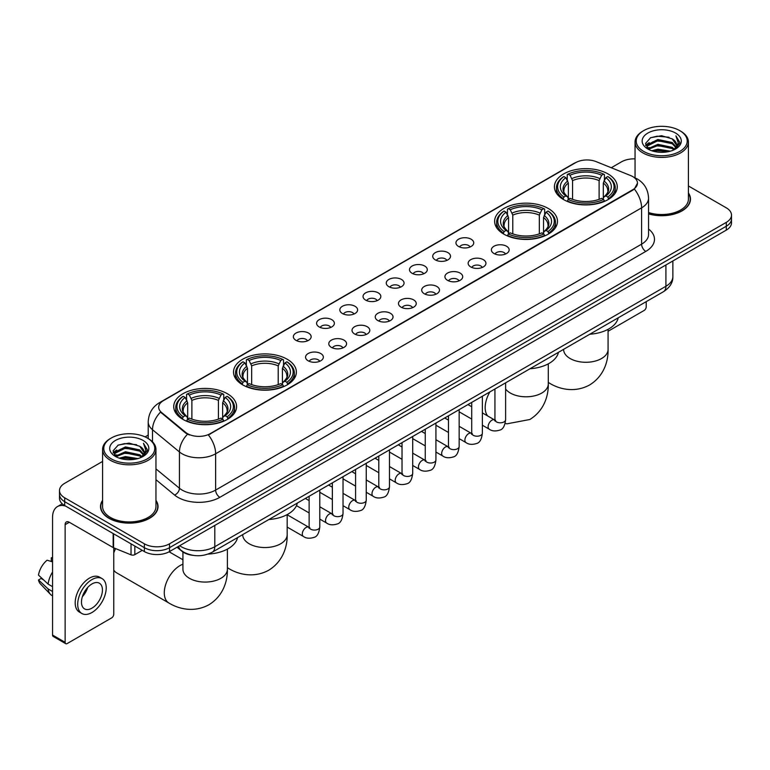 <?xml version="1.0" encoding="UTF-8"?>
<svg xmlns="http://www.w3.org/2000/svg" width="770" height="770" viewBox="0 0 770 770"><rect width="100%" height="100%" fill="white"/><g stroke="black" fill="none" stroke-linecap="round" stroke-linejoin="round"><path stroke-width="1.16" d="M548.279 208.468A31.426 18.143 0 0 0 514.033 204.541A31.426 18.143 0 0 0 494.629 221.298A31.426 18.143 0 0 0 503.83 234.128A31.426 18.143 0 0 0 538.076 238.065A31.426 18.143 0 0 0 557.48 221.298A31.426 18.143 0 0 0 548.279 208.468M287.162 359.224A31.426 18.143 0 0 0 252.916 355.288A31.426 18.143 0 0 0 233.522 372.045A31.426 18.143 0 0 0 242.723 384.875A31.426 18.143 0 0 0 276.969 388.811A31.426 18.143 0 0 0 296.373 372.045A31.426 18.143 0 0 0 287.162 359.224M227.381 393.74A31.426 18.143 0 0 0 193.135 389.803A31.426 18.143 0 0 0 173.731 406.57A31.426 18.143 0 0 0 182.942 419.39A31.426 18.143 0 0 0 217.188 423.327A31.426 18.143 0 0 0 236.583 406.57A31.426 18.143 0 0 0 227.381 393.74M608.059 173.953A31.426 18.143 0 0 0 573.814 170.016A31.426 18.143 0 0 0 554.419 186.783A31.426 18.143 0 0 0 563.621 199.613A31.426 18.143 0 0 0 597.866 203.54A31.426 18.143 0 0 0 617.261 186.783A31.426 18.143 0 0 0 608.059 173.953M458.554 246.467A8.894 5.13 180 0 1 456.793 245.024A8.894 5.13 180 0 1 459.738 238.642A8.894 5.13 180 0 1 471.134 239.21A8.894 5.13 180 0 1 472.896 245.024A8.894 5.13 180 0 1 458.554 246.467M470.047 247.006A5.332 3.08 0 0 0 468.622 245.505A5.332 3.08 0 0 0 463.357 244.725A5.332 3.08 0 0 0 459.642 247.006M435.329 259.885A8.894 5.13 180 0 1 433.568 258.431A8.894 5.13 180 0 1 436.513 252.05A8.894 5.13 180 0 1 447.909 252.618A8.894 5.13 180 0 1 449.67 258.431A8.894 5.13 180 0 1 435.329 259.885M446.821 260.414A5.332 3.08 0 0 0 445.387 258.913A5.332 3.08 0 0 0 440.132 258.133A5.332 3.08 0 0 0 436.417 260.414M412.104 273.292A8.894 5.13 180 0 1 410.333 271.839A8.894 5.13 180 0 1 413.288 265.458A8.894 5.13 180 0 1 424.684 266.025A8.894 5.13 180 0 1 426.445 271.839A8.894 5.13 180 0 1 412.104 273.292M423.596 273.822A5.332 3.08 0 0 0 422.162 272.32A5.332 3.08 0 0 0 416.907 271.541A5.332 3.08 0 0 0 413.182 273.822M388.879 286.7A8.894 5.13 180 0 1 387.108 285.247A8.894 5.13 180 0 1 390.053 278.865A8.894 5.13 180 0 1 401.449 279.443A8.894 5.13 180 0 1 403.22 285.247A8.894 5.13 180 0 1 388.879 286.7M400.371 287.229A5.332 3.08 0 0 0 398.937 285.737A5.332 3.08 0 0 0 393.682 284.948A5.332 3.08 0 0 0 389.957 287.229M365.654 300.108A8.894 5.13 180 0 1 363.883 298.654A8.894 5.13 180 0 1 366.828 292.273A8.894 5.13 180 0 1 378.224 292.85A8.894 5.13 180 0 1 379.995 298.654A8.894 5.13 180 0 1 365.654 300.108M377.146 300.647A5.332 3.08 0 0 0 375.712 299.145A5.332 3.08 0 0 0 370.457 298.365A5.332 3.08 0 0 0 366.732 300.647M342.419 313.525A8.894 5.13 180 0 1 340.658 312.071A8.894 5.13 180 0 1 343.603 305.69A8.894 5.13 180 0 1 354.999 306.258A8.894 5.13 180 0 1 356.76 312.071A8.894 5.13 180 0 1 342.419 313.525M353.921 314.054A5.332 3.08 0 0 0 352.487 312.553A5.332 3.08 0 0 0 347.231 311.773A5.332 3.08 0 0 0 343.507 314.054M319.194 326.932A8.894 5.13 180 0 1 317.433 325.479A8.894 5.13 180 0 1 320.378 319.098A8.894 5.13 180 0 1 331.774 319.666A8.894 5.13 180 0 1 333.535 325.479A8.894 5.13 180 0 1 319.194 326.932M330.686 327.462A5.332 3.08 0 0 0 329.262 325.96A5.332 3.08 0 0 0 323.997 325.181A5.332 3.08 0 0 0 320.281 327.462M295.969 340.34A8.894 5.13 180 0 1 294.207 338.887A8.894 5.13 180 0 1 297.153 332.505A8.894 5.13 180 0 1 308.549 333.083A8.894 5.13 180 0 1 310.31 338.887A8.894 5.13 180 0 1 295.969 340.34M307.461 340.869A5.332 3.08 0 0 0 306.027 339.368A5.332 3.08 0 0 0 300.772 338.588A5.332 3.08 0 0 0 297.056 340.869M493.984 253.513A8.894 5.13 180 0 1 492.213 252.06A8.894 5.13 180 0 1 495.168 245.678A8.894 5.13 180 0 1 506.564 246.256A8.894 5.13 180 0 1 508.325 252.06A8.894 5.13 180 0 1 493.984 253.513M505.476 254.052A5.332 3.08 0 0 0 504.042 252.55A5.332 3.08 0 0 0 498.787 251.771A5.332 3.08 0 0 0 495.062 254.052M470.759 266.93A8.894 5.13 180 0 1 468.988 265.477A8.894 5.13 180 0 1 471.933 259.095A8.894 5.13 180 0 1 483.329 259.663A8.894 5.13 180 0 1 485.1 265.477A8.894 5.13 180 0 1 470.759 266.93M482.251 267.459A5.332 3.08 0 0 0 480.817 265.958A5.332 3.08 0 0 0 475.562 265.178A5.332 3.08 0 0 0 471.837 267.459M447.534 280.338A8.894 5.13 180 0 1 445.763 278.884A8.894 5.13 180 0 1 448.708 272.503A8.894 5.13 180 0 1 460.104 273.071A8.894 5.13 180 0 1 461.875 278.884A8.894 5.13 180 0 1 447.534 280.338M459.026 280.867A5.332 3.08 0 0 0 457.592 279.366A5.332 3.08 0 0 0 452.337 278.586A5.332 3.08 0 0 0 448.612 280.867M424.299 293.745A8.894 5.13 180 0 1 422.538 292.292A8.894 5.13 180 0 1 425.483 285.911A8.894 5.13 180 0 1 436.879 286.488A8.894 5.13 180 0 1 438.64 292.292A8.894 5.13 180 0 1 424.299 293.745M435.801 294.275A5.332 3.08 0 0 0 434.367 292.773A5.332 3.08 0 0 0 429.111 291.994A5.332 3.08 0 0 0 425.387 294.275M401.074 307.153A8.894 5.13 180 0 1 399.312 305.7A8.894 5.13 180 0 1 402.258 299.318A8.894 5.13 180 0 1 413.654 299.896A8.894 5.13 180 0 1 415.415 305.7A8.894 5.13 180 0 1 401.074 307.153M412.566 307.692A5.332 3.08 0 0 0 411.142 306.19A5.332 3.08 0 0 0 405.877 305.401A5.332 3.08 0 0 0 402.161 307.692M377.849 320.561A8.894 5.13 180 0 1 376.087 319.117A8.894 5.13 180 0 1 379.033 312.726A8.894 5.13 180 0 1 390.428 313.303A8.894 5.13 180 0 1 392.19 319.117A8.894 5.13 180 0 1 377.849 320.561M389.341 321.1A5.332 3.08 0 0 0 387.907 319.598A5.332 3.08 0 0 0 382.651 318.819A5.332 3.08 0 0 0 378.936 321.1M354.623 333.978A8.894 5.13 180 0 1 352.862 332.525A8.894 5.13 180 0 1 355.807 326.143A8.894 5.13 180 0 1 367.203 326.711A8.894 5.13 180 0 1 368.965 332.525A8.894 5.13 180 0 1 354.623 333.978M366.116 334.507A5.332 3.08 0 0 0 364.682 333.006A5.332 3.08 0 0 0 359.426 332.226A5.332 3.08 0 0 0 355.702 334.507M331.398 347.386A8.894 5.13 180 0 1 329.627 345.932A8.894 5.13 180 0 1 332.573 339.551A8.894 5.13 180 0 1 343.978 340.119A8.894 5.13 180 0 1 345.74 345.932A8.894 5.13 180 0 1 331.398 347.386M342.891 347.915A5.332 3.08 0 0 0 341.457 346.413A5.332 3.08 0 0 0 336.201 345.634A5.332 3.08 0 0 0 332.476 347.915M308.173 360.793A8.894 5.13 180 0 1 306.402 359.34A8.894 5.13 180 0 1 309.347 352.958A8.894 5.13 180 0 1 320.744 353.536A8.894 5.13 180 0 1 322.514 359.34A8.894 5.13 180 0 1 308.173 360.793M319.666 361.322A5.332 3.08 0 0 0 318.231 359.821A5.332 3.08 0 0 0 312.976 359.041A5.332 3.08 0 0 0 309.251 361.322M630.659 175.579A16.006 9.24 180 0 1 632.796 176.619A16.006 9.24 180 0 1 637.483 183.154A16.006 9.24 180 0 1 632.796 189.69L210.191 433.674A16.006 9.24 180 0 1 185.753 432.442L161.584 412.508A16.006 9.24 180 0 1 158.687 407.205A16.006 9.24 180 0 1 163.375 400.669L575.633 162.662A16.006 9.24 180 0 1 596.134 161.623L630.659 175.579M193.039 555.353A17.787 10.27 180 0 1 181.787 551.147L177.033 547.22M102.593 500.346A28.759 16.603 0 0 0 100.514 506.535A28.759 16.603 0 0 0 108.945 518.277A28.759 16.603 0 0 0 140.275 521.877A28.759 16.603 0 0 0 158.033 506.535A28.759 16.603 0 0 0 155.954 500.346M637.483 183.154L634.345 189.035L632.796 190.161L208.391 434.963A20.752 11.983 60 0 1 215.638 453.771A23.716 13.696 180 0 1 182.105 453.771A23.716 13.696 180 0 1 179.439 451.942L152.508 429.727A23.716 13.696 180 0 1 148.215 421.873L148.215 438.563M102.593 461.423L64.709 483.3A17.787 10.27 0 0 0 59.502 490.557L59.502 498.306A17.787 10.27 0 0 0 64.709 505.563L144.365 551.561L144.365 547.682A17.787 10.27 0 0 0 169.525 547.682L726.293 226.236A17.787 10.27 0 0 0 731.5 218.978A17.787 10.27 0 0 1 726.293 226.236L169.525 547.682A17.787 10.27 0 0 1 144.365 547.682L64.709 501.694L144.365 547.682L144.365 543.812A17.787 10.27 0 0 0 169.525 543.812L726.293 222.366A17.787 10.27 0 0 0 731.5 215.1A17.787 10.27 0 0 0 726.293 207.842L688.409 185.965M59.502 494.436A17.787 10.27 0 0 0 64.709 501.694A17.787 10.27 0 0 1 59.502 494.436M189.353 434.963L185.753 433.144L160.506 412.123A20.752 13.879 129.5 0 0 152.508 429.727L152.508 441.836M648.552 213.887A28.759 16.603 0 0 0 690.478 199.132A28.759 16.603 0 0 0 688.409 192.933M635.048 158.861A17.787 10.27 0 0 0 621.477 161.854L611.274 167.745M148.215 435.089L145.087 436.898M59.502 490.557A17.787 10.27 0 0 0 64.709 497.824L144.365 543.812M144.365 551.561A17.787 10.27 0 0 0 169.525 551.561L726.293 230.115A17.787 10.27 0 0 0 731.5 222.848L731.5 215.1M608.079 331.283L644.115 310.474A2.965 1.713 120 0 0 646.213 306.845L646.213 301.657M643.701 151.44A25.497 14.717 0 0 0 679.756 151.44A25.497 14.717 0 0 0 679.756 130.621L680.593 131.112A26.68 15.4 0 0 1 688.409 141.998A26.68 15.4 0 0 1 671.941 156.233A26.68 15.4 0 0 1 642.863 152.893A26.68 15.4 0 0 1 635.048 141.998A26.68 15.4 0 0 1 642.863 131.112L643.701 130.621A25.497 14.717 0 0 0 643.701 151.44M648.552 212.52A26.68 15.4 0 0 0 688.409 199.132L688.409 141.998M648.552 213.694A28.461 16.43 0 0 0 690.19 199.132A28.461 16.43 0 0 0 688.409 193.405M651.738 150.747L657.888 149.168L670.362 151.17M653.499 151.286L657.888 150.381L668.543 151.623M647.897 148.764L657.888 144.327L672.21 147.349L674.51 149.265M648.513 149.274L657.888 145.54L672.21 148.562L673.875 149.832M647.079 147.946L647.406 144.731L657.888 139.486L672.21 142.508L676.127 146.954M646.944 147.359L647.406 145.944L657.888 140.698L672.21 143.72L675.848 147.532M673.721 149.958A14.823 8.557 0 0 0 676.551 144.933A14.823 8.557 0 0 0 672.21 138.879L676.541 145.222M675.559 133.046A19.568 11.3 0 0 0 647.936 133.017A19.568 11.3 0 0 0 647.801 148.976A19.568 11.3 0 0 0 647.888 149.024A19.568 11.3 0 0 0 675.646 148.976A19.568 11.3 0 0 0 675.559 133.046M672.21 138.879L661.555 135.703L650.612 137.715L645.539 143.451L648.908 149.563M674.934 149.37L679.66 143.374L679.756 142.296L675.906 135.867L678.332 143.066L673.875 149.89M680.593 131.112L679.756 130.621A25.497 14.717 0 0 0 643.701 130.621M675.906 135.867L679.756 142.537M650.361 137.84L657.06 136.184L669.063 137.262M645.732 145.626L647.916 143.913M652.729 141.863L657.06 141.026L668.639 141.978M652.729 146.704L657.06 145.867L668.639 146.82M653.624 151.315L657.06 150.708L668.524 151.623M645.606 145.155L649.197 142.604M647.512 148.408L649.197 147.445M563.053 199.276L563.9 197.033A28.221 16.295 0 0 1 563.9 176.532L565.835 177.658A25.497 14.717 0 0 0 565.835 195.907L567.76 196.995L568.375 199.286M568.375 198.352L568.375 183.029L565.835 177.658M567.249 180.084L567.249 174.597L568.087 174.116A28.221 16.295 0 0 1 603.593 174.116L601.649 175.233A25.497 14.717 0 0 0 570.031 175.233L572.562 180.603L572.562 199.353M599.118 199.353L599.118 180.603L601.649 175.233M589.762 334.247A32.61 18.826 0 0 0 618.214 317.817M567.249 200.903A29.404 16.979 0 0 0 604.431 200.903L603.593 199.449A28.221 16.295 0 0 1 568.087 199.449L567.249 201.413M604.431 201.413L604.431 200.903M563.9 176.532L563.053 177.013A29.404 16.979 0 0 0 556.431 187.745A29.404 16.979 0 0 0 563.053 198.487M603.593 174.116L604.431 174.597L604.431 180.084M568.087 199.449L570.031 198.333A25.497 14.717 0 0 0 601.649 198.333L603.593 199.449M565.835 195.907L563.9 197.033M570.031 175.233L568.087 174.116M567.76 180.96A22.802 13.167 0 0 0 567.76 196.995L567.865 197.072C564.622 193.934 563.303 191.807 563.9 190.691A21.935 12.667 0 0 1 568.375 183.029M608.627 198.487A29.404 16.979 0 0 0 615.249 187.745A29.404 16.979 0 0 0 608.627 177.013L607.78 176.532A28.221 16.295 0 0 1 607.78 197.033L608.627 199.276M607.78 197.033L605.846 195.907A25.497 14.717 0 0 0 605.846 177.658L607.78 176.532M605.846 177.658L603.305 183.029L603.305 198.352L603.93 196.995L605.846 195.907M603.305 183.029A21.935 12.667 0 0 1 607.78 190.691C608.377 191.817 607.058 193.944 603.815 197.072L603.93 196.995A22.802 13.167 0 0 0 603.93 180.96M603.305 199.286L603.305 198.352M503.272 233.791L504.109 231.549A28.221 16.295 0 0 1 504.109 211.047L506.054 212.173A25.497 14.717 0 0 0 506.054 230.423L507.969 231.52L508.585 233.801M508.585 232.867L508.585 217.544L506.054 212.173M507.459 214.599L507.459 209.113L508.306 208.631A28.221 16.295 0 0 1 543.803 208.631L541.868 209.748A25.497 14.717 0 0 0 510.25 209.748L512.782 215.119L512.782 233.868M539.327 233.868L539.327 215.119L541.868 209.748M529.972 368.763A32.61 18.826 0 0 0 558.433 352.333M507.459 235.418A29.404 16.979 0 0 0 544.65 235.418L543.803 233.965A28.221 16.295 0 0 1 508.306 233.965L507.459 235.928M544.65 235.928L544.65 235.418M504.109 211.047L503.272 211.529A29.404 16.979 0 0 0 496.65 222.27A29.404 16.979 0 0 0 503.272 233.002M543.803 208.631L544.65 209.113L544.65 214.599M508.306 233.965L510.25 232.848A25.497 14.717 0 0 0 541.868 232.848L543.803 233.965M506.054 230.423L504.109 231.549M510.25 209.748L508.306 208.631M507.969 215.475A22.802 13.167 0 0 0 507.969 231.52L508.075 231.587C504.841 228.449 503.513 226.322 504.119 225.206A21.935 12.667 0 0 1 508.585 217.544M548.837 233.002A29.404 16.979 0 0 0 555.468 222.27A29.404 16.979 0 0 0 548.837 211.529L547.999 211.047A28.221 16.295 0 0 1 547.999 231.549L548.837 233.791M547.999 231.549L546.055 230.423A25.497 14.717 0 0 0 546.055 212.173L547.999 211.047M546.055 212.173L543.524 217.544L543.524 232.867L544.14 231.52L546.055 230.423M543.524 217.544A21.935 12.667 0 0 1 547.99 225.206C548.587 226.332 547.268 228.459 544.034 231.587L544.14 231.52A22.802 13.167 0 0 0 544.14 215.475M543.524 233.801L543.524 232.867M242.155 384.548L243.002 382.295A28.221 16.295 0 0 1 243.002 361.804L244.947 362.92A25.497 14.717 0 0 0 244.947 381.179L246.862 382.267L247.478 384.557M247.478 383.624L247.478 368.291L244.947 362.92M246.352 365.346L246.352 359.86L247.199 359.378A28.221 16.295 0 0 1 282.696 359.378L280.752 360.504A25.497 14.717 0 0 0 249.133 360.504L251.675 365.875L251.675 384.615M278.22 384.615L278.22 365.875L280.752 360.504M268.865 519.519A32.61 18.826 0 0 0 297.316 503.089M246.352 386.174A29.404 16.979 0 0 0 283.533 386.174L282.696 384.721A28.221 16.295 0 0 1 247.199 384.721L246.352 386.675M283.533 386.675L283.533 386.174M243.002 361.804L242.155 362.285A29.404 16.979 0 0 0 235.533 373.017A29.404 16.979 0 0 0 242.155 383.749M282.696 359.378L283.533 359.86L283.533 365.346M247.199 384.721L249.133 383.595A25.497 14.717 0 0 0 280.752 383.595L282.696 384.721M244.947 381.179L243.002 382.295M249.133 360.504L247.199 359.378M246.862 366.222A22.802 13.167 0 0 0 246.862 382.267L246.968 382.334C243.724 379.206 242.406 377.079 243.002 375.953A21.935 12.667 0 0 1 247.478 368.291M287.73 383.749A29.404 16.979 0 0 0 294.352 373.017A29.404 16.979 0 0 0 287.73 362.285L286.883 361.804A28.221 16.295 0 0 1 286.883 382.295L287.73 384.548M286.883 382.295L284.948 381.179A25.497 14.717 0 0 0 284.948 362.92L286.883 361.804M284.948 362.92L282.407 368.291L282.407 383.624L283.033 382.267L284.948 381.179M282.407 368.291A21.935 12.667 0 0 1 286.883 375.953C287.48 377.088 286.161 379.206 282.927 382.334L283.033 382.267A22.802 13.167 0 0 0 283.033 366.222M282.407 384.557L282.407 383.624M113.758 549.347A16.305 9.413 -60 0 1 114.335 548.086M115.635 548.615A22.234 12.84 120 0 0 113.758 552.86M113.758 570.108A22.234 12.84 120 0 0 116.482 572.755L168.89 603.006A22.234 12.84 -60 0 1 165.483 585.19A22.234 12.84 -60 0 1 180.007 565.594A22.234 12.84 -60 0 1 182.923 564.227M182.374 419.063L183.222 416.811A28.221 16.295 0 0 1 183.222 396.319L185.156 397.436A25.497 14.717 0 0 0 185.156 415.694L187.072 416.782L187.697 419.072M187.697 418.139L187.697 402.806L185.156 397.436M186.571 399.871L186.571 394.375L187.408 393.894A28.221 16.295 0 0 1 222.905 393.894L220.971 395.02A25.497 14.717 0 0 0 189.353 395.02L191.884 400.39L191.884 419.13M218.43 419.13L218.43 400.39L220.971 395.02M208.064 554.092A32.61 18.826 0 0 0 237.535 537.604M186.571 420.69A29.404 16.979 0 0 0 223.752 420.69L222.905 419.236A28.221 16.295 0 0 1 187.408 419.236L186.571 421.19M223.752 421.19L223.752 420.69M183.222 396.319L182.374 396.8A29.404 16.979 0 0 0 175.752 407.532A29.404 16.979 0 0 0 182.374 418.264M222.905 393.894L223.752 394.375L223.752 399.871M187.408 419.236L189.353 418.11A25.497 14.717 0 0 0 220.971 418.11L222.905 419.236M185.156 415.694L183.222 416.811M189.353 395.02L187.408 393.894M187.072 400.737A22.802 13.167 0 0 0 187.072 416.782L187.177 416.849C183.943 413.721 182.625 411.594 183.222 410.477A21.935 12.667 0 0 1 187.697 402.806M227.949 418.264A29.404 16.979 0 0 0 234.571 407.532A29.404 16.979 0 0 0 227.949 396.8L227.102 396.319A28.221 16.295 0 0 1 227.102 416.811L227.949 419.063M227.102 416.811L225.158 415.694A25.497 14.717 0 0 0 225.158 397.436L227.102 396.319M225.158 397.436L222.626 402.806L222.626 418.139L223.242 416.782L225.158 415.694M222.626 402.806A21.935 12.667 0 0 1 227.092 410.477C227.699 411.603 226.37 413.731 223.136 416.849L223.242 416.782A22.802 13.167 0 0 0 223.242 400.737M222.626 419.072L222.626 418.139M134.827 546.046L134.827 554.641L142.267 550.348M65.594 506.082A23.716 13.696 -120 0 0 57.461 506.573A23.716 13.696 -120 0 0 52.553 517.43L52.553 635.067L65.132 642.324L65.132 524.688A5.929 3.427 60 0 1 66.355 521.973A5.929 3.427 60 0 1 69.319 522.272L113.161 547.576L113.161 533.543M65.132 642.324A2.965 1.713 120 0 0 65.739 643.682L53.169 636.424A2.965 1.713 -60 0 1 52.553 635.067M65.739 643.682A2.965 1.713 120 0 0 67.221 643.537L111.669 617.877A2.965 1.713 120 0 0 113.758 614.248L113.758 547.855M134.827 554.641A2.965 1.713 180 0 1 131.035 554.833L113.556 547.768A2.965 1.713 180 0 1 113.161 547.576M91.957 608.146A14.823 8.557 120 0 0 101.64 595.085A14.823 8.557 120 0 0 99.368 583.208A14.823 8.557 120 0 0 91.957 583.949A14.823 8.557 120 0 0 82.275 597.01A14.823 8.557 120 0 0 84.546 608.887A14.823 8.557 120 0 0 91.957 608.146M82.38 596.663A14.823 8.557 120 0 0 87.703 587.443M52.553 558.173L51.292 557.798L51.292 560.772L52.553 561.503M102.044 578.588L99.523 577.134A20.155 11.637 120 0 0 89.445 578.135A20.155 11.637 120 0 0 76.278 595.903A20.155 11.637 120 0 0 79.368 612.054L81.88 613.507A20.155 11.637 120 0 0 91.957 612.506A20.155 11.637 120 0 0 105.134 594.748A20.155 11.637 120 0 0 102.044 578.588A20.155 11.637 120 0 0 91.957 579.589A20.155 11.637 120 0 0 78.79 597.356A20.155 11.637 120 0 0 81.88 613.507M52.553 572.033A19.568 11.3 120 0 0 48.096 584.093L38.5 575.113A15.419 8.903 120 0 1 47.105 560.213L52.553 561.869M52.553 586.663L48.096 584.093M43.688 579.974L41.08 578.462L38.5 579.954L48.096 588.934L52.553 591.504M48.096 588.934A19.568 11.3 120 0 0 50.512 594.401A19.568 11.3 120 0 0 51.994 595.566L52.553 595.884M52.553 557.442A15.419 8.903 120 0 0 51.292 557.798M38.5 579.954A15.419 8.903 120 0 0 40.319 583.795L50.512 594.401M111.246 458.853A25.497 14.717 0 0 0 147.301 458.853A25.497 14.717 0 0 0 147.301 438.034L148.138 438.515A26.68 15.4 0 0 1 155.954 449.411A26.68 15.4 0 0 1 139.486 463.646A26.68 15.4 0 0 1 110.408 460.306A26.68 15.4 0 0 1 102.593 449.411A26.68 15.4 0 0 1 110.408 438.515L111.246 438.034A25.497 14.717 0 0 0 111.246 458.853M102.593 449.411L102.593 506.535A26.68 15.4 0 0 0 110.408 517.43A26.68 15.4 0 0 0 139.486 520.77A26.68 15.4 0 0 0 155.954 506.535L155.954 449.411M102.593 500.818A28.461 16.43 0 0 0 100.812 506.535A28.461 16.43 0 0 0 109.148 518.152A28.461 16.43 0 0 0 140.169 521.713A28.461 16.43 0 0 0 157.734 506.535A28.461 16.43 0 0 0 155.954 500.818M119.283 458.16L125.443 456.581L137.907 458.574M121.044 458.689L125.443 457.784L136.088 459.026M115.442 456.177L125.443 451.74L139.755 454.762L142.055 456.668M116.058 456.677L125.443 452.943L139.755 455.965L141.42 457.245M114.624 455.349L114.961 452.144L125.443 446.898L139.755 449.921L143.672 454.367M114.499 454.762L114.961 453.347L125.443 448.101L139.755 451.124L143.393 454.945M141.266 457.37A14.823 8.557 0 0 0 144.096 452.337A14.823 8.557 0 0 0 139.755 446.282L144.086 452.635M143.114 440.45A19.568 11.3 0 0 0 115.481 440.43A19.568 11.3 0 0 0 115.356 456.379A19.568 11.3 0 0 0 115.442 456.427A19.568 11.3 0 0 0 143.191 456.379A19.568 11.3 0 0 0 143.114 440.45M139.755 446.282L129.1 443.106L118.166 445.118L113.084 450.854L116.453 456.966M142.488 456.774L147.214 450.777L147.301 449.699L143.461 443.27L145.886 450.479L141.43 457.293M148.138 438.515L147.301 438.034A25.497 14.717 0 0 0 111.246 438.034M143.461 443.27L147.301 449.95M117.906 445.243L124.605 443.597L136.617 444.675M113.277 453.039L115.471 451.316M120.284 449.276L124.605 448.438L136.184 449.382M120.284 454.117L124.605 453.28L136.184 454.223M121.169 458.728L124.605 458.121L136.069 459.036M113.151 452.558L116.742 450.007M115.067 455.821L116.742 454.849M161.584 412.508L161.584 413.211M185.753 432.442L185.753 433.144M210.191 433.674L210.191 434.155M648.552 229.037A29.645 17.113 180 0 1 645.789 251.415L219.835 497.333A5.929 3.427 60 0 1 215.638 490.076L641.603 244.148A23.716 13.696 0 0 0 648.552 234.465L648.552 198.16A23.716 13.696 180 0 1 641.603 207.842A20.752 11.983 -120 0 0 634.345 189.035M219.835 497.333A29.645 17.113 180 0 1 177.909 497.333A29.645 17.113 180 0 1 174.588 495.052L155.954 479.691M187.524 434.242A20.752 13.879 129.5 0 0 179.439 451.942L179.439 488.247A23.716 13.696 0 0 0 182.105 490.076A23.716 13.696 0 0 0 215.638 490.076L215.638 453.771L641.603 207.842L641.603 244.148A5.929 3.427 60 0 0 645.789 251.415M648.552 198.16C648.148 189.632 644.394 183.241 637.3 178.977L634.307 177.514A20.752 9.721 112 0 0 634.028 177.418M161.613 401.882A20.752 11.983 -120 0 0 159.467 402.691C152.364 406.955 148.62 413.346 148.215 421.873M159.467 402.691L573.891 163.423A20.752 11.983 60 0 1 575.46 162.759M169.525 543.812L169.525 551.561M726.293 222.366L726.293 230.115M64.709 497.824L64.709 505.563M155.954 468.882L179.439 488.247A5.929 3.966 -50.5 0 1 174.588 495.052M179.67 545.699A23.716 13.696 0 0 0 181.258 546.719A23.716 13.696 0 0 0 214.801 546.719L665.915 286.267A23.716 13.696 0 0 0 672.865 276.584C673.038 282.475 669.9 287.508 663.461 291.695L212.347 552.148A11.858 6.843 60 0 0 214.801 546.719L214.801 525.419M665.915 264.967L665.915 286.267A11.858 6.843 60 0 1 663.461 291.695M178.707 546.257A11.858 7.931 129.5 0 0 180.777 550.107L177.177 547.143M608.079 329.329L608.079 349.445A22.234 12.84 180 0 1 601.562 358.522A22.234 12.84 180 0 1 570.118 358.522A22.234 12.84 180 0 1 563.611 349.445L563.659 350.311M608.079 349.445C608.377 360.61 604.229 376.03 589.589 384.981C574.516 393.181 559.087 389.062 549.568 383.219A22.234 12.84 -60 0 1 548.288 382.295M599.118 180.603A21.935 12.667 0 0 0 572.562 180.603M599.734 178.534A22.802 13.167 0 0 0 571.946 178.534M548.288 363.844L548.288 383.961A22.234 12.84 180 0 1 541.782 393.037A22.234 12.84 180 0 1 510.337 393.037A22.234 12.84 180 0 1 505.611 389.004M487.708 415.983A22.234 12.84 -60 0 1 489.864 391.92M539.327 215.119A21.935 12.667 0 0 0 512.782 215.119M539.953 213.049A22.802 13.167 0 0 0 512.166 213.049M287.181 514.601L287.181 534.707A22.234 12.84 180 0 1 280.665 543.784A22.234 12.84 180 0 1 249.22 543.784A22.234 12.84 180 0 1 242.714 534.707L242.762 535.583M287.181 534.707C287.48 545.872 283.331 561.291 268.692 570.252C253.619 578.443 238.19 574.333 228.671 568.491A22.234 12.84 -60 0 1 227.391 567.557M278.22 365.875A21.935 12.667 0 0 0 251.675 365.875M278.836 363.806A22.802 13.167 0 0 0 251.049 363.806M227.391 549.116L227.391 569.232A22.234 12.84 180 0 1 220.884 578.309A22.234 12.84 180 0 1 189.439 578.309A22.234 12.84 180 0 1 182.923 569.232L182.971 570.098M218.43 400.39A21.935 12.667 0 0 0 191.884 400.39M219.055 398.321A22.802 13.167 0 0 0 191.268 398.321M505.611 382.834L505.611 419.708A5.332 3.08 180 0 1 503.801 422.027A5.332 3.08 180 0 1 496.496 421.893A5.332 3.08 180 0 1 494.937 419.708L494.763 420.863L495.245 420.468M505.611 419.708C504.879 425.906 502.954 429.371 499.846 430.093C495.447 431.46 491.895 431.152 489.219 429.179A5.332 3.08 -60 0 1 488.401 424.896A5.332 3.08 -60 0 1 491.886 420.199A5.332 3.08 -60 0 1 492.126 420.064A5.332 3.08 -60 0 1 494.552 419.929L495.639 420.362M482.376 396.242L482.376 433.125A5.332 3.08 180 0 1 480.576 435.435A5.332 3.08 180 0 1 473.271 435.3A5.332 3.08 180 0 1 471.712 433.125L471.538 434.27L472.01 433.876M482.376 433.125C481.645 439.314 479.729 442.779 476.62 443.501C472.212 444.868 468.67 444.56 465.994 442.586A5.332 3.08 -60 0 1 465.176 438.313A5.332 3.08 -60 0 1 468.661 433.606A5.332 3.08 -60 0 1 468.901 433.481A5.332 3.08 -60 0 1 471.327 433.346L472.414 433.77M459.151 409.65L459.151 446.533A5.332 3.08 180 0 1 457.351 448.843A5.332 3.08 180 0 1 450.046 448.708A5.332 3.08 180 0 1 448.477 446.533L448.313 447.688L448.785 447.293M459.151 446.533C458.419 452.731 456.504 456.186 453.395 456.918C448.987 458.275 445.445 457.977 442.769 455.994A5.332 3.08 -60 0 1 441.951 451.721A5.332 3.08 -60 0 1 445.435 447.014A5.332 3.08 -60 0 1 445.666 446.889A5.332 3.08 -60 0 1 448.101 446.754L449.189 447.178M435.926 423.057L435.926 459.94A5.332 3.08 180 0 1 434.116 462.25A5.332 3.08 180 0 1 426.821 462.115A5.332 3.08 180 0 1 425.252 459.94L425.088 461.095L425.56 460.701M435.926 459.94C435.194 466.139 433.279 469.604 430.17 470.326C425.762 471.692 422.22 471.384 419.534 469.402A5.332 3.08 -60 0 1 418.716 465.128A5.332 3.08 -60 0 1 422.21 460.422A5.332 3.08 -60 0 1 422.441 460.296A5.332 3.08 -60 0 1 424.876 460.162L425.954 460.585M412.701 436.475L412.701 473.348A5.332 3.08 180 0 1 410.891 475.658A5.332 3.08 180 0 1 403.596 475.533A5.332 3.08 180 0 1 402.027 473.348L401.853 474.503L402.335 474.108M412.701 473.348C411.969 479.546 410.054 483.011 406.945 483.733C402.537 485.1 398.995 484.792 396.309 482.809A5.332 3.08 -60 0 1 395.491 478.536A5.332 3.08 -60 0 1 398.976 473.839A5.332 3.08 -60 0 1 399.216 473.704A5.332 3.08 -60 0 1 401.651 473.569L402.729 474.002M389.476 449.882L389.476 486.765A5.332 3.08 180 0 1 387.666 489.075A5.332 3.08 180 0 1 380.361 488.94A5.332 3.08 180 0 1 378.802 486.765L378.628 487.911L379.11 487.516M389.476 486.765C388.744 492.954 386.819 496.419 383.72 497.141C379.312 498.508 375.77 498.2 373.084 496.226A5.332 3.08 -60 0 1 372.266 491.943A5.332 3.08 -60 0 1 375.75 487.246A5.332 3.08 -60 0 1 375.991 487.121A5.332 3.08 -60 0 1 378.417 486.977L379.504 487.41M366.25 463.29L366.25 500.173A5.332 3.08 180 0 1 364.441 502.483A5.332 3.08 180 0 1 357.136 502.348A5.332 3.08 180 0 1 355.576 500.173L355.403 501.328L355.884 500.933M366.25 500.173C365.519 506.371 363.594 509.827 360.495 510.558C356.087 511.915 352.535 511.607 349.859 509.634A5.332 3.08 -60 0 1 349.041 505.361A5.332 3.08 -60 0 1 352.525 500.654A5.332 3.08 -60 0 1 352.766 500.529A5.332 3.08 -60 0 1 355.191 500.394L356.279 500.818M343.025 476.697L343.025 513.58A5.332 3.08 180 0 1 341.216 515.89A5.332 3.08 180 0 1 333.911 515.756A5.332 3.08 180 0 1 332.351 513.58L332.178 514.735L332.659 514.341M343.025 513.58C342.294 519.779 340.369 523.234 337.26 523.966C332.861 525.332 329.31 525.024 326.634 523.042A5.332 3.08 -60 0 1 325.816 518.768A5.332 3.08 -60 0 1 329.3 514.062A5.332 3.08 -60 0 1 329.541 513.937A5.332 3.08 -60 0 1 331.966 513.802L333.054 514.225M319.791 490.115L319.791 526.988A5.332 3.08 180 0 1 317.991 529.298A5.332 3.08 180 0 1 310.685 529.173A5.332 3.08 180 0 1 309.126 526.988L308.953 528.143L309.425 527.748M319.791 526.988C319.059 533.187 317.144 536.651 314.035 537.373C309.627 538.74 306.085 538.432 303.409 536.449A5.332 3.08 -60 0 1 302.591 532.176A5.332 3.08 -60 0 1 306.075 527.479A5.332 3.08 -60 0 1 306.306 527.344A5.332 3.08 -60 0 1 308.741 527.209L309.829 527.643M65.132 524.688L69.319 522.272M113.556 533.764L113.556 547.768M131.035 554.833L131.035 543.861M573.891 163.423L577.693 161.652M212.347 552.148C202.799 556.941 193.26 556.941 183.722 552.148L180.777 550.107M672.865 276.584L672.865 260.953M690.19 201.509L690.19 199.132M646.906 147.734L646.906 146.752M635.048 177.832L635.048 141.998M549.568 383.219L548.288 382.488M556.431 193.174L556.431 187.745M615.249 193.174L615.249 187.745M548.288 383.961C548.587 395.125 544.438 410.545 529.808 419.506L507.055 423.808L505.12 423.51M496.65 227.689L496.65 222.27M555.468 227.689L555.468 222.27M228.671 568.491L227.391 567.75M235.533 378.445L235.533 373.017M294.352 378.445L294.352 373.017M227.391 569.232C227.689 580.397 223.541 595.807 208.911 604.768C193.838 612.968 178.409 608.849 168.89 603.006M175.752 412.961L175.752 407.532M234.571 412.961L234.571 407.532M182.923 559.761L169.111 551.792M182.923 551.994L182.923 569.232M489.219 429.179L482.376 425.223M471.712 419.063L459.151 411.815M494.937 388.994L494.937 419.708M494.552 419.929L482.376 412.903M471.712 406.743L467.948 404.577M465.994 442.586L459.151 438.64M448.477 432.471L435.926 425.223M471.712 402.402L471.712 433.125M471.327 433.346L459.151 426.311M448.477 420.15L444.723 417.985M442.769 455.994L435.926 452.048M425.252 445.888L412.701 438.64M448.477 415.81L448.477 446.533M448.101 446.754L435.926 439.728M425.252 433.558L421.498 431.392M419.534 469.402L412.701 465.455M402.027 459.295L389.476 452.048M425.252 429.227L425.252 459.94M424.876 460.162L412.701 453.135M402.027 446.975L398.273 444.8M396.309 482.809L389.476 478.863M378.802 472.703L366.25 465.455M402.027 442.635L402.027 473.348M401.651 473.569L389.476 466.543M378.802 460.383L375.048 458.208M373.084 496.226L366.25 492.28M355.576 486.111L343.025 478.863M378.802 456.042L378.802 486.765M378.417 486.977L366.25 479.951M355.576 473.791L351.823 471.625M349.859 509.634L343.025 505.688M332.351 499.528L319.791 492.28M355.576 469.45L355.576 500.173M355.191 500.394L343.025 493.358M332.351 487.198L328.588 485.033M326.634 523.042L319.791 519.096M309.126 512.935L296.469 505.63M332.351 482.857L332.351 513.58M331.966 513.802L319.791 506.776M309.126 500.606L305.363 498.44M303.409 536.449L287.181 527.084M309.126 496.275L309.126 526.988M308.741 527.209L287.181 514.764M57.461 506.573L62.264 503.801M157.734 508.912L157.734 506.535M114.451 455.147L114.451 454.165M100.812 508.912L100.812 506.535"/></g></svg>
